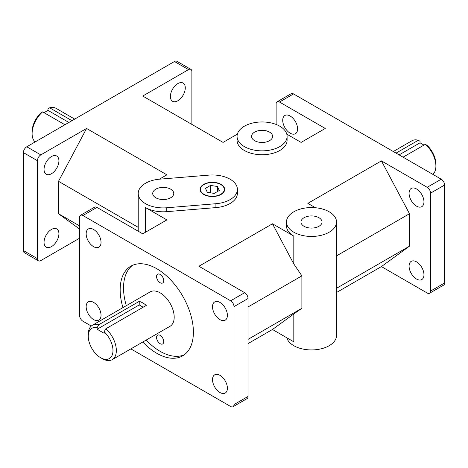 <?xml version="1.0" encoding="UTF-8"?>
<svg xmlns="http://www.w3.org/2000/svg" width="468" height="468" viewBox="0 0 468 468"><rect width="100%" height="100%" fill="white"/><g stroke="black" fill="none" stroke-linecap="round" stroke-linejoin="round"><path stroke-width="0.7" d="M237.399 189.417A25.02 14.444 180 0 1 215.918 203.715L166.778 207.769A25.02 14.444 180 0 1 138.218 193.471A25.02 14.444 180 0 1 159.699 179.168L208.839 175.12A25.02 14.444 180 0 1 237.399 189.417L237.399 193.307A25.02 14.444 180 0 1 215.918 207.605L166.778 211.659A25.02 14.444 180 0 1 145.548 207.576L166.889 219.896L142.74 233.836L96.97 207.412A4.768 2.749 -120 0 0 94.589 207.178L80.549 215.28A4.768 2.749 60 0 1 82.93 215.52L96.97 207.412M248.04 339.376L301.883 308.289L301.883 275.868L293.81 263.952L272.47 223.786L198.9 266.263L244.67 292.687L230.63 300.789L82.93 215.52M272.47 223.786L293.81 236.106A25.02 14.444 180 0 1 286.48 225.892L286.48 222.002A25.02 14.444 180 0 1 301.924 208.658A25.02 14.444 180 0 1 329.191 211.788A25.02 14.444 180 0 1 336.521 222.002A25.02 14.444 180 0 1 311.501 236.445A25.02 14.444 180 0 1 286.48 222.002M286.785 134.135L301.111 142.401L325.26 128.46L279.49 102.036L293.53 93.928L441.23 179.203L427.19 187.311L381.42 160.887L307.85 203.358L315.438 207.739M287.1 136.404L287.1 140.295A25.02 14.444 180 0 1 262.08 154.738A25.02 14.444 180 0 1 237.06 140.295L237.06 136.404A25.02 14.444 180 0 1 252.504 123.061A25.02 14.444 180 0 1 279.77 126.19A25.02 14.444 180 0 1 287.1 136.404A25.02 14.444 180 0 1 262.08 150.848A25.02 14.444 180 0 1 237.06 136.404M138.218 227.337L58.5 181.309L86.58 128.46L40.81 154.885L26.77 146.782L174.47 61.507L188.51 69.609L142.74 96.034L223.049 142.401L237.375 134.135M86.58 128.46L166.889 174.827L159.301 179.203M26.77 146.782A4.768 2.749 120 0 0 23.4 152.615L23.4 250.538A4.768 2.749 120 0 0 24.389 252.72L38.429 260.822A4.768 2.749 -60 0 0 40.81 260.588L79.56 238.218M336.521 288.294L409.5 246.156L381.42 266.584L427.19 293.009A4.768 2.749 60 0 0 429.571 293.249L443.611 285.141A4.768 2.749 -120 0 0 444.6 282.959L430.56 291.067A4.768 2.749 60 0 1 429.571 293.249M381.42 266.584L336.521 292.512M248.04 343.594L272.47 329.49L293.81 341.81L293.81 313.964L301.883 308.289M80.549 215.28A4.768 2.749 60 0 0 79.56 217.462L79.56 315.385A4.768 2.749 60 0 0 82.93 321.218L91.289 326.044M130.864 348.894L230.63 406.493A4.768 2.749 60 0 0 233.011 406.733L247.051 398.625A4.768 2.749 -120 0 0 248.04 396.443L234 404.551A4.768 2.749 60 0 1 233.011 406.733M301.883 275.868L248.04 306.955M272.47 329.49L293.81 313.964M381.42 160.887L409.5 213.736L336.521 255.873M409.5 213.736L409.5 246.156M58.5 181.309L58.5 213.736L79.56 225.892M58.5 213.736L79.56 229.057M156.558 337.463A5.084 2.937 60 0 1 157.611 335.135A5.084 2.937 60 0 1 162.689 338.071A5.084 2.937 60 0 1 162.689 343.939A5.084 2.937 60 0 1 158.775 342.582A5.084 2.937 60 0 1 156.558 337.463M156.558 276.506A5.084 2.937 60 0 1 157.611 274.178A5.084 2.937 60 0 1 162.689 277.114A5.084 2.937 60 0 1 162.689 282.982A5.084 2.937 60 0 1 158.775 281.625A5.084 2.937 60 0 1 156.558 276.506M132.625 265.28A51.784 29.899 -120 0 0 123.534 287.919A51.784 29.899 -120 0 0 126.307 305.674M146.162 340.06A51.784 29.899 -120 0 0 184.304 354.785M122.938 307.616A51.784 29.899 60 0 1 120.165 289.868A51.784 29.899 60 0 1 130.888 266.163A51.784 29.899 60 0 1 182.672 296.057A51.784 29.899 60 0 1 182.672 355.85A51.784 29.899 60 0 1 142.793 342.009M92.377 325.26L150.222 291.868A19.855 11.466 60 0 1 170.077 303.328A19.855 11.466 60 0 1 170.077 326.255L112.232 359.652A19.855 11.466 -120 0 0 115.848 346.01A19.855 11.466 -120 0 0 105.815 328.788L104.13 331.777A17.474 10.085 60 0 1 112.846 352.539A17.474 10.085 60 0 1 100.62 357.698A17.474 10.085 60 0 1 88.265 336.299A17.474 10.085 60 0 1 97.11 327.723L98.795 324.733A19.855 11.466 -120 0 0 92.377 325.26A19.855 11.466 -120 0 0 88.265 334.351L88.265 336.299M38.429 260.822A4.768 2.749 -60 0 1 37.44 258.64L23.4 250.538M23.4 152.615L37.44 160.723A4.768 2.749 -60 0 1 40.81 154.885M188.51 69.609A4.768 2.749 -60 0 1 190.891 69.375L176.851 61.267A4.768 2.749 120 0 0 174.47 61.507M190.891 69.375A4.768 2.749 -60 0 1 191.88 71.557L191.88 124.406M293.53 93.928A4.768 2.749 -120 0 0 291.149 93.694L277.109 101.802A4.768 2.749 60 0 1 279.49 102.036M276.12 124.447L276.12 103.978A4.768 2.749 60 0 1 277.109 101.802M427.19 187.311A4.768 2.749 60 0 1 430.56 193.144L444.6 185.041A4.768 2.749 -120 0 0 441.23 179.203M230.63 300.789A4.768 2.749 60 0 1 234 306.628L234 404.551M234 306.628L248.04 298.52A4.768 2.749 -120 0 0 244.67 292.687M37.44 160.723L37.44 258.64M58.921 160.834A10.524 6.078 -60 0 1 54.329 171.428A10.524 6.078 -60 0 1 46.221 174.242A10.524 6.078 -60 0 1 46.221 162.092A10.524 6.078 -60 0 1 56.739 156.019A10.524 6.078 -60 0 1 58.921 160.834M58.921 233.725A10.524 6.078 -60 0 1 54.329 244.314A10.524 6.078 -60 0 1 46.221 247.133A10.524 6.078 -60 0 1 46.221 234.983A10.524 6.078 -60 0 1 56.739 228.905A10.524 6.078 -60 0 1 58.921 233.725M282.719 120.305A10.524 6.078 60 0 1 284.901 115.491A10.524 6.078 60 0 1 295.419 121.563A10.524 6.078 60 0 1 295.419 133.713A10.524 6.078 60 0 1 287.311 130.894A10.524 6.078 60 0 1 282.719 120.305M444.6 185.041L444.6 282.959M248.04 298.52L248.04 396.443M200.07 189.581A12.308 7.108 180 0 1 203.674 184.714A12.308 7.108 180 0 1 203.814 184.632M220.943 184.632A12.308 7.108 180 0 1 221.083 184.714A12.308 7.108 180 0 1 224.687 189.581M203.954 194.279A11.911 6.88 0 0 0 220.802 194.279A11.911 6.88 0 0 0 220.802 184.556A11.911 6.88 0 0 0 203.954 184.556A11.911 6.88 0 0 0 203.954 194.279M203.674 194.442A12.308 7.108 180 0 1 200.07 189.417A12.308 7.108 180 0 1 212.378 182.309A12.308 7.108 180 0 1 224.687 189.417A12.308 7.108 180 0 1 217.088 195.981A12.308 7.108 180 0 1 203.674 194.442M217.439 186.498L219.287 190.488L214.227 193.407L207.318 192.336L205.47 188.347L210.53 185.427L217.439 186.498L217.439 191.552M210.53 185.427L210.53 192.834M170.68 189.171A10.524 6.078 180 0 1 173.763 193.471A10.524 6.078 180 0 1 163.238 199.543A10.524 6.078 180 0 1 152.714 193.471A10.524 6.078 180 0 1 159.214 187.855A10.524 6.078 180 0 1 170.68 189.171M393.295 151.527L411.928 140.769A19.855 11.466 60 0 1 418.345 140.242L420.03 141.289L420.03 142.81L423.985 145.092M435.895 166.07L435.895 164.128A17.474 10.085 -120 0 0 427.05 145.343L425.365 144.296A19.855 11.466 60 0 1 435.895 166.07A19.855 11.466 60 0 1 432.871 174.377M396.045 153.118L418.345 140.242M425.365 144.296L403.065 157.172M420.03 142.81L399.11 154.885M430.56 193.144L430.56 291.067M409.079 193.261A10.524 6.078 60 0 1 411.261 188.44A10.524 6.078 60 0 1 421.779 194.518A10.524 6.078 60 0 1 421.779 206.669A10.524 6.078 60 0 1 413.671 203.849A10.524 6.078 60 0 1 409.079 193.261M409.079 266.146A10.524 6.078 60 0 1 411.261 261.331A10.524 6.078 60 0 1 421.779 267.409A10.524 6.078 60 0 1 421.779 279.56A10.524 6.078 60 0 1 413.671 276.74A10.524 6.078 60 0 1 409.079 266.146M212.519 379.63A10.524 6.078 60 0 1 214.701 374.815A10.524 6.078 60 0 1 225.219 380.888A10.524 6.078 60 0 1 225.219 393.044A10.524 6.078 60 0 1 217.111 390.224A10.524 6.078 60 0 1 212.519 379.63M86.159 306.68A10.524 6.078 60 0 1 88.341 301.86A10.524 6.078 60 0 1 98.859 307.938A10.524 6.078 60 0 1 98.859 320.089A10.524 6.078 60 0 1 90.751 317.269A10.524 6.078 60 0 1 86.159 306.68M86.159 233.789A10.524 6.078 60 0 1 88.341 228.969A10.524 6.078 60 0 1 98.859 235.047A10.524 6.078 60 0 1 98.859 247.198A10.524 6.078 60 0 1 90.751 244.378A10.524 6.078 60 0 1 86.159 233.789M212.519 306.745A10.524 6.078 60 0 1 214.701 301.924A10.524 6.078 60 0 1 225.219 308.002A10.524 6.078 60 0 1 225.219 320.153A10.524 6.078 60 0 1 217.111 317.333A10.524 6.078 60 0 1 212.519 306.745M100.62 357.698L102.305 358.669A19.855 11.466 -120 0 0 112.232 359.652M104.13 331.777L104.13 333.298L97.11 329.244L97.11 327.723M98.795 324.733L139.23 301.386A19.855 11.466 60 0 1 146.25 305.44L105.815 328.788M139.23 301.386L139.23 304.925L143.185 307.213M97.11 329.244L139.23 304.925M286.796 337.761A25.02 14.444 0 0 0 313.472 349.888A25.02 14.444 0 0 0 336.521 335.486L336.521 222.002M318.942 217.708A10.524 6.078 180 0 1 322.025 222.002A10.524 6.078 180 0 1 311.501 228.08A10.524 6.078 180 0 1 300.977 222.002A10.524 6.078 180 0 1 307.476 216.391A10.524 6.078 180 0 1 318.942 217.708M269.521 132.111A10.524 6.078 180 0 1 272.604 136.404A10.524 6.078 180 0 1 262.08 142.477A10.524 6.078 180 0 1 251.556 136.404A10.524 6.078 180 0 1 258.055 130.788A10.524 6.078 180 0 1 269.521 132.111M64.935 124.745L42.635 111.87L40.95 112.917A17.474 10.085 120 0 0 32.105 131.701L32.105 133.649A19.855 11.466 -60 0 1 42.635 111.87M44.015 112.671L47.97 110.384L68.89 122.464M47.97 110.384L47.97 108.863L49.655 107.821L71.955 120.691M35.129 141.956A19.855 11.466 -60 0 1 32.105 133.649M49.655 107.821A19.855 11.466 -60 0 1 56.072 108.348L74.704 119.106M185.281 87.885A10.524 6.078 -60 0 1 180.689 98.473A10.524 6.078 -60 0 1 172.581 101.293A10.524 6.078 -60 0 1 172.581 89.142A10.524 6.078 -60 0 1 183.099 83.064A10.524 6.078 -60 0 1 185.281 87.885M145.548 232.216L145.548 207.576M166.778 211.659L166.778 207.769M215.918 207.605L215.918 203.715M293.81 263.952L293.81 236.106M138.218 231.227L138.218 193.471"/></g></svg>
